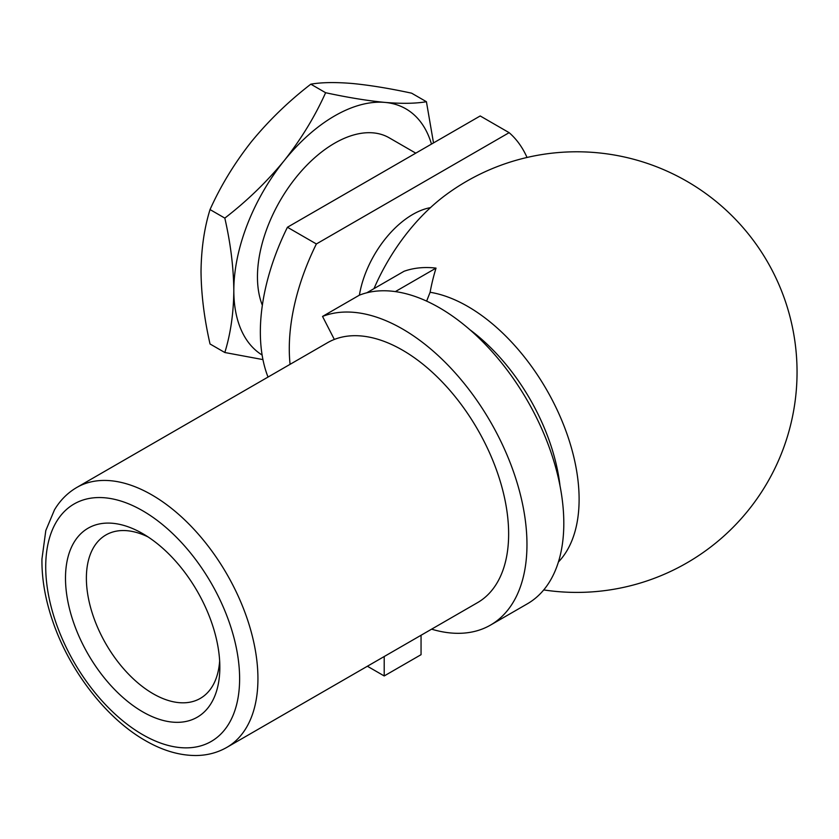 <?xml version="1.0" encoding="UTF-8"?>
<svg xmlns="http://www.w3.org/2000/svg" width="839" height="839" viewBox="0 0 839 839"><rect width="100%" height="100%" fill="white"/><g stroke="black" fill="none" stroke-linecap="round" stroke-linejoin="round"><path stroke-width="1.26" d="M366.79 292.79L404.041 271.28A174.617 100.816 60 0 1 436.028 268.113A214.123 173.872 70.3 0 0 430.103 292.276L426.632 301.117M436.028 268.113L395.358 291.594M431.592 629.166A175.98 101.603 -120 0 0 490.521 625.076A175.98 101.603 -120 0 0 494.276 428.572A175.98 101.603 -120 0 0 322.543 316.429L334.331 339.438A150.055 86.637 -120 0 0 327.598 342.669L76.8 487.459C67.634 492.818 60.198 500.275 54.493 509.808L45.809 530.521L41.95 559.026C41.688 579.004 45.358 599.969 52.962 621.909C69.794 671.106 106.364 718.436 145.346 740.585C162.682 750.622 179.682 755.603 196.347 755.519C207.464 755.352 217.637 752.635 226.855 747.371A150.055 86.637 -120 0 0 226.855 574.096A150.055 86.637 -120 0 0 76.8 487.459M226.855 747.371L477.559 602.633A150.055 86.637 -120 0 0 480.757 435.063A150.055 86.637 -120 0 0 334.331 339.438M367.388 666.239L384.199 675.951L384.199 656.528M490.521 625.076L527.364 603.807A175.98 101.603 -120 0 0 531.118 407.303A175.98 101.603 -120 0 0 359.396 295.16A77.125 44.53 -60 0 1 430.449 207.642M384.199 675.951L421.052 654.682L421.052 635.259M322.543 316.429L359.396 295.16M219.839 667.257A109.133 63.009 -120 0 0 142.672 533.604A109.133 63.009 -120 0 0 65.494 578.155A109.133 63.009 -120 0 0 142.672 711.818A109.133 63.009 -120 0 0 219.839 667.257M148.083 536.95A94.367 54.483 -120 0 0 105.924 534.957A94.367 54.483 -120 0 0 105.924 643.922A94.367 54.483 -120 0 0 200.29 698.405A94.367 54.483 -120 0 0 219.65 660.901M480.202 115.96L287.431 227.254L316.376 243.96L509.137 132.667L480.202 115.96M310.829 84.173C321.515 82.316 335.317 82.086 352.223 83.481C369.653 85.159 389.453 88.389 411.634 93.181L426.422 101.718C415.735 103.575 401.933 103.805 385.028 102.41C367.597 100.743 347.797 97.502 325.616 92.72C314.929 116.516 301.128 139.148 284.222 160.616C266.792 181.853 246.991 201.014 224.821 218.109L210.033 209.572C220.72 185.776 234.521 163.144 251.427 141.676C268.858 120.438 288.658 101.267 310.829 84.173L325.616 92.72M433.511 142.924L426.422 101.718M210.033 209.572C204.297 228.019 201.287 248.69 201.024 271.574C201.255 294.468 204.255 318.6 210.033 343.98L224.821 352.516C230.599 333.807 233.599 313.146 233.819 290.514C233.557 267.316 230.557 243.184 224.821 218.109M373.974 288.647A145.913 84.246 -60 0 1 445.446 195.183A220.311 220.311 0 0 1 797.05 372.097A220.311 220.311 0 0 1 543.724 589.922M262.125 355.033A142.557 82.306 -60 0 1 233.819 290.514A142.557 82.306 -60 0 1 284.222 160.616A142.557 82.306 -60 0 1 385.028 102.41A142.557 82.306 -60 0 1 431.466 144.098M224.821 352.516L262.943 359.595M262.355 305.27A109.133 63.009 -60 0 1 292.863 181.486A109.133 63.009 -60 0 1 389.191 137.806L415.777 153.159M509.137 132.667A174.617 100.816 -60 0 1 527.039 157.47M290.074 364.336A174.617 100.816 -60 0 1 316.376 243.96M268.029 377.057A174.617 100.816 -60 0 1 287.431 227.254M560.001 485.729A150.055 86.637 -120 0 0 469.955 329.779M142.672 734.649A137.093 79.149 -120 0 0 226.624 615.207A137.093 79.149 -120 0 0 58.709 518.271A137.093 79.149 -120 0 0 142.672 734.649M558.417 561.994A157.449 90.906 -120 0 0 579.109 499.289A157.449 90.906 -120 0 0 430.103 292.276"/></g></svg>
